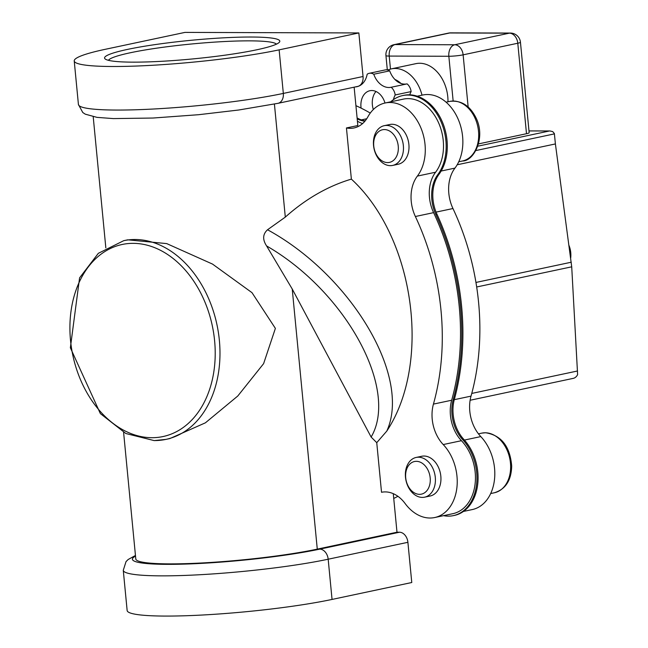 <?xml version="1.0" encoding="UTF-8"?>
<svg xmlns="http://www.w3.org/2000/svg" width="648" height="648" viewBox="0 0 648 648"><rect width="100%" height="100%" fill="white"/><g stroke="black" fill="none" stroke-linecap="round" stroke-linejoin="round"><path stroke-width="0.97" d="M397.913 496.311A209.92 152.402 78 0 1 393.741 498.442M355.922 105.673A209.92 152.402 78 0 1 370.275 113.076M417.215 96.188L422.771 95.005A42.323 30.723 78 0 1 458.015 118.851A42.323 30.723 78 0 1 454.953 168.107L441.142 171.04M436.064 212.115L452.96 208.535A33.858 24.584 78 0 1 454.953 168.107M452.96 208.535A209.92 152.402 78 0 1 471.023 396.131L454.28 399.678M464.422 440.065L480.8 436.59A33.858 24.584 78 0 1 471.023 396.131M480.8 436.59A42.323 30.723 78 0 1 494.456 479.82A42.323 30.723 78 0 1 472.279 509.563L463.442 511.442M365.205 120.852A33.858 24.584 78 0 1 357.097 117.912M390.744 101.801A45.927 33.34 78 0 1 402.659 95.588L403.801 95.345A45.927 33.34 78 0 1 441.952 121.006A45.927 33.34 78 0 1 438.955 174.369L437.813 174.612A33.858 24.584 -102 0 0 435.804 214.407A211.613 153.633 78 0 1 453.187 399.743A33.858 24.584 -102 0 0 462.696 439.652A44.339 32.189 78 0 1 476.531 484.817A44.339 32.189 78 0 1 453.341 515.638A44.339 32.189 78 0 1 443.54 515.662M435.804 214.407L436.938 214.164A33.858 24.584 78 0 1 438.955 174.369M436.938 214.164A211.613 153.633 78 0 1 454.329 399.5L453.187 399.743M462.696 439.652L463.83 439.409A33.858 24.584 78 0 1 454.329 399.5M463.83 439.409A44.339 32.189 78 0 1 477.673 484.574A44.339 32.189 78 0 1 454.475 515.403L453.341 515.638M267.535 229.765C350.924 275.206 411.683 376.569 386.791 431.09L376.747 442.673L371.134 437.044L292.232 289.016L266.595 245.932C262.416 239.533 262.724 234.147 267.535 229.765L285.306 217.112A302.106 205.254 -89.8 0 1 351.37 179.123L346.445 127.956A33.858 24.584 -102 0 0 354.019 127.956A33.858 24.584 -102 0 0 367.87 116.859A42.323 30.723 -102 0 1 385.187 102.983L403.412 99.112A42.323 30.723 78 0 1 438.656 122.958A42.323 30.723 78 0 1 435.594 172.222A33.858 24.584 -102 0 0 433.601 212.641A209.92 152.402 78 0 1 451.664 400.237A33.858 24.584 -102 0 0 461.441 440.697A42.323 30.723 78 0 1 475.097 483.926A42.323 30.723 78 0 1 452.92 513.67L434.703 517.533A42.323 30.723 -102 0 0 456.88 487.798A42.323 30.723 -102 0 0 443.224 444.56L461.441 440.697M346.445 127.956L357.834 125.542L354.14 87.172M357.413 121.176A33.858 24.584 -102 0 0 362.605 123.557M402.659 95.588A45.927 33.34 78 0 1 440.818 121.249A45.927 33.34 78 0 1 437.813 174.612M357.186 118.835A33.858 24.584 -102 0 0 364.913 121.192M435.594 172.222L417.369 176.086A42.323 30.723 -102 0 0 420.439 126.822A42.323 30.723 -102 0 0 385.187 102.983M417.369 176.086A33.858 24.584 -102 0 0 415.376 216.505L433.601 212.641M434.703 517.533A42.323 30.723 -102 0 1 405.105 503.512A33.858 24.584 -102 0 0 381.526 492.278L376.747 442.673M451.664 400.237L433.439 404.101A33.858 24.584 -102 0 0 443.224 444.56M433.439 404.101A209.92 152.402 -102 0 0 415.376 216.505M373.321 109.544A16.929 12.288 78 0 1 372.365 104.83A16.929 12.288 78 0 1 376.002 91.49M361.082 108.111A16.929 12.288 78 0 1 360.985 107.244A16.929 12.288 78 0 1 369.887 90.72A16.929 12.288 78 0 1 384.993 103.024M528.987 130.945L550.039 130.977L552.704 131.593L554.372 133.545L555.401 143.937L457.172 164.778M520.449 42.242A10.157 10.157 0 0 0 510.365 33.056A10.157 6.901 90.2 0 0 509.369 33.161A10.157 7.371 78 0 1 517.784 43.238A10.157 1.077 -5.5 0 0 520.449 42.242L529.157 132.719A10.157 1.077 174.5 0 1 526.5 133.715L478.556 143.888M123.752 240.675L127.753 239.825L166.706 243.599L212.52 264.084L251.999 292.669L275.384 328.382L263.615 363.641L237.776 396.017L205.408 422.82L169.914 438.542L165.912 439.393A101.574 73.742 -102 0 0 219.356 340.265A101.574 73.742 -102 0 0 123.752 240.675L98.35 253.311L79.583 277.871L70.365 347.774L100.351 413.586L125.858 433.52L154.175 440.6L165.912 439.393A101.574 73.742 -102 0 1 154.508 440.567M394.916 79.461A25.394 18.436 78 0 1 400.991 83.462M422.01 95.167A33.858 24.584 -102 0 0 391.335 68.866L415.911 63.65A33.858 24.584 78 0 1 447.784 96.852A33.858 24.584 78 0 1 447.987 101.768M454.71 44.761A10.157 6.901 90.2 0 0 448.845 56.263A10.157 1.077 -5.5 0 0 463.126 54.837A10.157 7.371 -102 0 0 454.71 44.761L395.086 44.574A10.157 7.371 -102 0 0 393.944 44.688L393.944 44.688A10.157 10.157 0 0 0 385.941 55.598A10.157 1.077 -5.5 0 0 389.221 56.076A10.157 6.901 -89.8 0 1 395.086 44.574L449.744 32.975A10.157 6.901 -89.8 0 1 450.741 32.87A10.157 10.157 0 0 0 448.602 33.089L448.602 33.089A10.157 7.371 78 0 1 449.744 32.975L509.369 33.161L454.71 44.761M470.116 400.253L573.221 378.375A10.157 7.371 -102 0 0 577.611 374.593L571.714 266.822L555.401 143.937M386.791 431.09C431.989 362.678 414.485 237.103 351.37 179.123M277.984 103.332L357.704 86.419A10.157 7.371 -102 0 0 363.05 76.505L283.33 93.417A118.503 12.596 174.5 0 1 154.175 108.977A118.503 12.596 174.5 0 1 78.424 104.506L82.774 112.509L85.253 114.161L96.989 117.369L113.319 118.592L153.001 118.033L198.636 114.704L238.675 110.014L277.984 103.332A10.157 7.371 -102 0 0 283.33 93.417L279.134 49.855A118.503 12.596 174.5 0 1 149.98 65.416A118.503 12.596 174.5 0 1 74.228 60.944A118.503 12.596 174.5 0 1 105.235 49.313L184.947 32.4L358.854 32.943L363.05 76.505M358.854 32.943L279.134 49.855M407.9 542.303A10.157 7.371 -102 0 0 399.476 532.227L319.764 549.14A10.157 7.371 78 0 1 328.18 559.216L407.9 542.303L411.772 582.52L332.051 599.432A118.503 12.596 174.5 0 1 202.897 614.993A118.503 12.596 174.5 0 1 127.146 610.513L123.274 570.305A118.503 12.596 -5.5 0 0 199.025 574.776A118.503 12.596 -5.5 0 0 328.18 559.216L332.051 599.432M123.598 432.329L135.788 558.957A104.96 11.154 -5.5 0 0 202.881 562.918A104.96 11.154 -5.5 0 0 317.277 549.131L396.989 532.219L399.476 532.227M127.591 49.386A88.031 9.356 -5.5 0 0 105.162 58.968A88.031 9.356 -5.5 0 0 193.08 58.895A88.031 9.356 -5.5 0 0 279.401 42.193A88.031 9.356 -5.5 0 0 227.869 37.608A88.031 9.356 -5.5 0 0 127.591 49.386M108.443 60.321A84.645 8.991 174.5 0 1 130.402 52.739A84.645 8.991 174.5 0 1 219.559 41.804A84.645 8.991 174.5 0 1 276.437 44.145M406.904 83.916A19.918 14.459 78 0 1 389.699 70.859A10.157 7.371 -102 0 0 385.163 69.935L369.222 73.313A10.157 7.371 -102 0 0 367.165 74.22A19.918 14.459 78 0 1 356.959 86.694A19.918 14.459 78 0 1 355.42 86.905M409.763 94.835A19.918 14.459 78 0 1 411.14 91.579A10.157 7.371 -102 0 0 407.106 83.876L391.165 87.253A19.918 14.459 78 0 1 391.06 87.278A19.918 14.459 78 0 1 373.758 74.245A10.157 7.371 -102 0 0 369.222 73.313M361.479 84.548L360.669 84.718M389.699 70.859L373.758 74.245M411.14 91.579L395.199 94.956A10.157 7.371 -102 0 0 391.165 87.253M393.417 99.662A19.918 14.459 78 0 1 395.199 94.956M384.232 125.68L389.756 124.505A20.315 14.75 78 0 1 408.402 141.321A20.315 14.75 78 0 1 398.188 164.252L392.664 165.426A20.315 14.75 -102 0 0 403.161 144.042A20.315 14.75 -102 0 0 386.508 125.445A20.315 14.75 -102 0 0 384.232 125.68A20.315 14.75 -102 0 0 373.734 147.064A20.315 14.75 -102 0 0 390.38 165.661A20.315 14.75 -102 0 0 392.664 165.426M416.178 457.439L421.702 456.265A20.315 14.75 78 0 1 440.348 473.072A20.315 14.75 78 0 1 430.134 496.012L424.61 497.178A20.315 14.75 -102 0 0 435.294 477.357A20.315 14.75 -102 0 0 416.178 457.439A20.315 14.75 -102 0 0 405.486 477.26A20.315 14.75 -102 0 0 424.61 497.178M393.279 493.663L396.989 532.219M430.183 477.868A16.678 12.11 78 0 1 413.205 492.107A16.678 12.11 78 0 1 410.451 463.514A16.678 12.11 78 0 1 430.183 477.868M384.41 129.559A16.678 12.11 78 0 1 397.394 154.362A16.678 12.11 78 0 1 376.196 154.297A16.678 12.11 78 0 1 384.41 129.559M366.736 118.746L361.325 119.896M549.342 131.009L477.843 146.181M475.867 150.555L554.429 133.885M151.907 437.7A98.188 71.288 78 0 1 75.484 291.73A98.188 71.288 78 0 1 200.264 292.118A98.188 71.288 78 0 1 151.907 437.7M468.148 106.993L463.126 54.837L517.784 43.238L526.5 133.715M390.469 69.069L389.221 56.076L448.845 56.263L453.146 100.991M577.562 370.98L471.752 393.433M476.677 286.983L571.714 266.822M571.269 262.221L475.948 282.447M266.595 245.932C346.081 291.811 399.128 389.578 371.134 437.036M319.764 549.14A108.346 11.51 174.5 0 1 189.394 563.93A108.346 11.51 174.5 0 1 135.513 556.114M285.306 217.112L274.42 104.069M317.277 549.131L292.232 289.016M485.19 432.783A30.472 22.121 78 0 1 510.162 460.679A30.472 22.121 78 0 1 494.416 492.755C505.537 489.281 511.296 480.395 511.693 466.106C510.065 446.415 501.358 435.294 485.587 432.743L481.772 433.139A30.472 22.121 78 0 1 485.19 432.783M462.478 160.996C473.324 161.344 485.822 138.939 476.434 118.714C470.27 105.818 461.4 100.043 449.825 101.38A30.472 22.121 78 0 1 477.795 126.595A30.472 22.121 78 0 1 462.478 160.996L458.735 161.789M550.039 130.977L528.987 130.912M391.335 68.866L387.65 69.984M387.318 69.911L385.941 55.598M448.602 33.089L393.944 44.688M510.365 33.056L450.741 32.87M74.228 60.944L78.424 104.506M135.456 555.466L128.158 559.508L126.036 561.605L123.274 570.305M105.835 247.884L93.207 116.745M570.702 257.945A25.394 25.394 0 0 0 569.033 245.568M481.772 433.139L478.459 433.836M494.416 492.755L490.682 493.549M449.825 101.38L446.091 102.173"/></g></svg>
